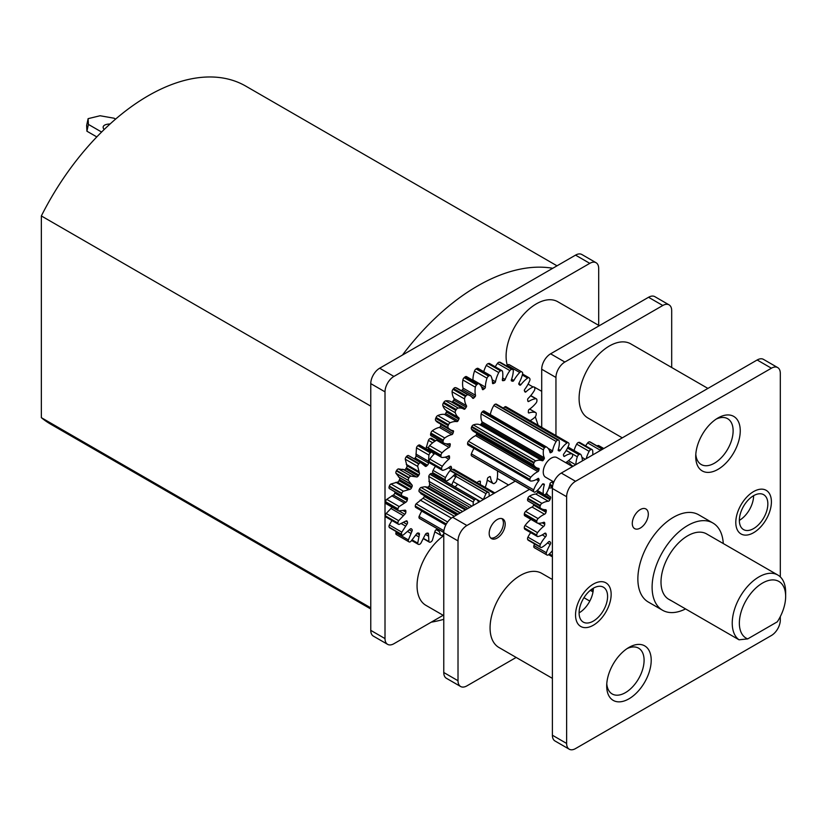 <?xml version="1.0" encoding="UTF-8"?>
<svg xmlns="http://www.w3.org/2000/svg" width="827" height="827" viewBox="0 0 827 827"><rect width="100%" height="100%" fill="white"/><g stroke="black" fill="none" stroke-linecap="round" stroke-linejoin="round"><path stroke-width="1.24" d="M569.245 749.21L555 740.982A12.591 7.267 -60 0 1 552.384 735.224L552.384 488.488A12.591 7.267 -60 0 1 561.295 473.065L757.16 359.983A12.591 7.267 -60 0 1 763.455 359.363L777.7 367.581A12.591 7.267 120 0 0 771.405 368.211L575.54 481.293A12.591 7.267 120 0 0 566.629 496.717L566.629 743.442A12.591 7.267 120 0 0 569.245 749.21A12.591 7.267 120 0 0 575.54 748.58L771.405 635.498A12.591 7.267 120 0 0 780.306 620.085L780.306 616.601M739.359 520.359A20.148 11.63 120 0 0 743.525 529.58A20.148 11.63 120 0 0 759.052 524.184A20.148 11.63 120 0 0 767.849 503.912A20.148 11.63 120 0 0 763.672 494.691A20.148 11.63 120 0 0 748.146 500.087A20.148 11.63 120 0 0 739.359 520.359A20.148 11.63 120 0 0 753.604 495.683L753.604 495.683M593.341 588.214L593.341 588.214A20.148 11.63 -60 0 1 579.096 612.879A20.148 11.63 -60 0 1 587.894 592.608A20.148 11.63 -60 0 1 603.421 587.211A20.148 11.63 -60 0 1 607.587 596.432A20.148 11.63 -60 0 1 598.789 616.704A20.148 11.63 -60 0 1 583.273 622.1A20.148 11.63 -60 0 1 579.096 612.879M780.306 576.905L780.306 373.349A12.591 7.267 120 0 0 777.7 367.581M648.285 602.015A50.364 29.079 -60 0 1 640.574 561.657A50.364 29.079 -60 0 1 673.467 517.278A50.364 29.079 -60 0 1 698.65 514.776L712.895 523.005A50.364 29.079 120 0 0 687.713 525.496A50.364 29.079 -60 0 0 654.819 569.875A50.364 29.079 -60 0 0 662.53 610.233L648.285 602.015M632.283 523.439A11.33 6.544 120 0 0 634.629 528.618A11.33 6.544 120 0 0 643.354 525.59A11.33 6.544 120 0 0 648.306 514.187A11.33 6.544 120 0 0 645.959 508.998A11.33 6.544 120 0 0 637.224 512.027A11.33 6.544 120 0 0 632.283 523.439M695.724 456.514A31.478 18.173 -60 0 1 717.991 417.966A31.478 18.173 -60 0 1 740.248 430.815A31.478 18.173 -60 0 1 717.991 469.364A31.478 18.173 -60 0 1 695.724 456.514M606.698 685.976A31.478 18.173 -60 0 1 628.954 647.427A31.478 18.173 -60 0 1 651.211 660.277A31.478 18.173 -60 0 1 628.954 698.825A31.478 18.173 -60 0 1 606.698 685.976M685.552 608.92A50.364 29.079 -60 0 1 662.53 610.233M723.263 543.525A50.364 29.079 120 0 0 712.895 523.005M668.826 599.337A37.773 21.812 -60 0 1 663.037 569.069A37.773 21.812 -60 0 1 687.713 535.782A37.773 21.812 120 0 1 706.599 533.911L777.825 575.034A37.773 21.812 120 0 0 758.938 576.905A37.773 21.812 120 0 0 734.562 609.23A37.773 21.812 120 0 0 739.028 639.798L669.591 599.699A37.773 21.812 -60 0 0 670.614 600.361L668.826 599.337M671.689 600.919A37.773 21.812 -60 0 1 670.614 600.361M747.711 638.899A32.739 18.897 120 0 1 752.663 591.284A32.739 18.897 120 0 1 785.65 596.432A32.739 18.897 120 0 1 777.297 621.821L747.711 638.899L739.028 639.798M785.65 596.432L785.65 592.318A37.773 21.812 120 0 0 777.825 575.034M529.497 489.367L466.914 525.496A12.591 7.267 120 0 0 458.013 540.92L443.768 532.691A12.591 7.267 -60 0 1 452.669 517.278L515.252 481.149M443.768 532.691L443.768 672.506A12.591 7.267 -60 0 0 446.373 678.274L460.618 686.503A12.591 7.267 120 0 0 466.914 685.872L516.162 657.444M662.789 305.494L648.544 297.275A12.591 7.267 -60 0 1 654.839 296.655L669.084 304.874A12.591 7.267 120 0 0 662.789 305.494L564.851 362.04A12.591 7.267 120 0 0 555.951 377.463L555.951 435.581M648.544 297.275L550.606 353.811L564.851 362.04M541.706 427.363L541.706 369.235A12.591 7.267 -60 0 1 550.606 353.811M552.384 579.489L541.737 573.349A42.808 24.717 120 0 0 508.75 584.813A42.808 24.717 120 0 0 490.07 627.9A42.808 24.717 120 0 0 498.929 647.489L552.384 678.357M443.768 535.617A42.808 24.717 120 0 0 417.056 585.743A42.808 24.717 120 0 0 425.926 605.343L443.768 615.65M671.689 367.508L671.689 310.642A12.591 7.267 120 0 0 669.084 304.874M458.013 540.92L458.013 680.735A12.591 7.267 120 0 0 460.618 686.503M707.912 388.421L630.774 343.877A42.808 24.717 120 0 0 597.787 355.352A42.808 24.717 120 0 0 579.096 398.428A42.808 24.717 120 0 0 587.966 418.028L622.297 437.845M489.181 533.436A11.33 6.544 120 0 0 491.527 538.625A11.33 6.544 120 0 0 500.252 535.586A11.33 6.544 120 0 0 505.204 524.184A11.33 6.544 120 0 0 502.857 518.994A11.33 6.544 120 0 0 494.122 522.033A11.33 6.544 120 0 0 489.181 533.436M599.296 325.704L557.77 301.731A42.808 24.717 120 0 0 524.783 313.195A42.808 24.717 120 0 0 506.093 356.282A42.808 24.717 120 0 0 507.282 365.286A22.96 13.253 120 0 0 506.62 365.979M598.686 325.352L598.686 268.486A12.591 7.267 120 0 0 596.081 262.728A12.591 7.267 120 0 0 589.785 263.348L393.91 376.43A12.591 7.267 120 0 0 385.01 391.853L385.01 638.589A12.591 7.267 120 0 0 387.615 644.347A12.591 7.267 120 0 0 393.91 643.726L443.158 615.288M385.01 391.853L370.765 383.625A12.591 7.267 -60 0 1 379.665 368.211L575.54 255.13A12.591 7.267 -60 0 1 581.836 254.499L596.081 262.728M370.765 383.625L370.765 630.36A12.591 7.267 -60 0 0 373.37 636.128L387.615 644.347M627.093 648.595A26.443 15.268 -60 0 1 638.609 648.172A26.443 15.268 -60 0 1 644.088 660.277A26.443 15.268 -60 0 1 632.552 686.886A26.443 15.268 -60 0 1 612.176 693.967A26.443 15.268 -60 0 1 606.78 683.784M716.13 419.124A26.443 15.268 -60 0 1 727.646 418.71A26.443 15.268 -60 0 1 733.125 430.815A26.443 15.268 -60 0 1 721.578 457.424A26.443 15.268 -60 0 1 701.203 464.505A26.443 15.268 -60 0 1 695.807 454.323M771.405 501.855A25.182 14.535 -60 0 1 760.416 527.202A25.182 14.535 -60 0 1 741.013 533.942A25.182 14.535 -60 0 1 735.792 522.416A25.182 14.535 -60 0 1 746.781 497.079A25.182 14.535 -60 0 1 766.184 490.328A25.182 14.535 -60 0 1 771.405 501.855M611.153 594.375A25.182 14.535 -60 0 1 600.154 619.723A25.182 14.535 -60 0 1 580.75 626.463A25.182 14.535 -60 0 1 575.54 614.937A25.182 14.535 -60 0 1 586.529 589.599A25.182 14.535 -60 0 1 605.933 582.849A25.182 14.535 -60 0 1 611.153 594.375M501.896 518.601A11.33 6.544 120 0 1 502.547 527.864A11.33 6.544 120 0 1 495.404 537.033A11.33 6.544 -60 0 1 490.7 537.984M478.926 502.123L476.362 499.219A2.522 1.458 120 0 0 474.667 499.808A30.217 17.45 120 0 0 474.45 500.004A2.522 1.458 120 0 0 473.282 502.144L473.085 505.493M476.879 499.467L431.849 473.52L476.879 499.467M483.402 499.529L453.206 481.552M489.243 496.159L489.046 493.047A2.522 1.458 120 0 0 488.571 492.354A2.522 1.458 120 0 0 487.868 492.261A30.217 17.45 120 0 0 487.661 492.303A2.522 1.458 120 0 0 485.966 493.667L483.537 499.063M421.625 494.019L419.093 491.579A2.522 1.458 -60 0 1 419.299 489.481A30.217 17.45 -60 0 1 419.423 489.191A2.522 1.458 -60 0 1 420.995 487.454L424.995 486.721L427.414 487.144A1.912 1.106 120 0 0 428.955 486.204A18.38 10.617 -60 0 1 429.068 486.049A1.912 1.106 120 0 0 429.585 484.074L428.768 476.445A2.522 1.458 -60 0 1 429.937 474.305A30.217 17.45 -60 0 1 430.154 474.098A2.522 1.458 -60 0 1 431.849 473.52M416.126 507.571A2.522 1.458 -60 0 1 415.805 507.468A2.522 1.458 -60 0 1 415.278 506.32A30.217 17.45 -60 0 1 415.278 506.062A2.522 1.458 -60 0 1 416.126 503.839L423.042 498.236A1.912 1.106 120 0 0 424.261 496.448A18.38 10.617 -60 0 1 424.303 496.272A1.912 1.106 120 0 0 424.375 495.683M419.806 518.622A2.522 1.458 -60 0 1 419.599 518.539A2.522 1.458 -60 0 1 419.423 518.405A30.217 17.45 -60 0 1 419.299 518.271A2.522 1.458 -60 0 1 419.093 516.41L421.729 510.89M423.486 538.739L429.358 542.13A2.522 1.458 120 0 1 428.924 541.561L428.479 534.17A1.912 1.106 120 0 0 428.086 533.167A1.912 1.106 120 0 0 427.528 533.095A43.562 25.151 120 0 1 426.732 533.26A1.912 1.106 120 0 0 425.14 534.842L420.891 543.184A2.522 1.458 120 0 1 419.031 544.435A55.399 31.984 120 0 1 418.7 544.424A2.522 1.458 120 0 1 418.255 544.311A2.522 1.458 120 0 1 417.728 543.143L419.351 534.78A1.912 1.106 120 0 0 419.062 533.239A1.912 1.106 120 0 0 418.886 533.177A43.562 25.151 120 0 1 418.204 532.991A1.912 1.106 120 0 0 416.508 534.035L410.895 541.354A2.522 1.458 120 0 1 409.086 541.912A55.399 31.984 120 0 1 408.952 541.84A55.399 31.984 120 0 1 408.817 541.757A2.522 1.458 120 0 1 408.393 539.917L411.918 531.389A1.912 1.106 120 0 0 411.98 529.404L410.781 528.711M433.793 454.395L432.418 452.421A2.522 1.458 120 0 0 432.232 452.276A2.522 1.458 120 0 0 430.712 452.576A55.399 31.984 120 0 0 430.329 452.865A2.522 1.458 120 0 0 428.924 455.077L428.479 462.975A1.912 1.106 120 0 1 427.528 465.146A43.562 25.151 120 0 0 426.732 465.911A1.912 1.106 120 0 1 425.336 466.345A1.912 1.106 120 0 1 425.14 466.159L420.891 462.738A2.522 1.458 120 0 0 419.031 463.627A55.399 31.984 120 0 0 418.7 464.019A2.522 1.458 120 0 0 417.728 466.418L419.351 472.899A1.912 1.106 120 0 1 418.886 475.049A43.562 25.151 120 0 0 418.204 476.021A1.912 1.106 120 0 1 416.508 476.931L410.895 476.094A2.522 1.458 120 0 0 409.086 477.634A55.399 31.984 120 0 0 408.817 478.099A2.522 1.458 120 0 0 408.393 480.435L411.918 484.88A1.912 1.106 120 0 1 411.98 486.803A43.562 25.151 120 0 0 411.484 487.878A1.912 1.106 120 0 1 409.851 489.357L403.421 491.197A2.522 1.458 120 0 0 401.829 493.233A55.399 31.984 120 0 0 401.653 493.719A2.522 1.458 120 0 0 401.808 495.766L406.905 497.73A1.912 1.106 120 0 1 407.163 497.823A1.912 1.106 120 0 1 407.484 499.239A43.562 25.151 120 0 0 407.225 500.325A1.912 1.106 120 0 1 405.819 502.227L399.203 506.558A2.522 1.458 120 0 0 397.983 508.884A55.399 31.984 120 0 0 397.932 509.349A2.522 1.458 120 0 0 398.428 510.828A2.522 1.458 120 0 0 398.645 510.921L404.806 510.207A1.912 1.106 120 0 1 405.447 510.259A1.912 1.106 120 0 1 405.85 511.148A43.562 25.151 120 0 0 405.85 512.13A1.912 1.106 120 0 1 404.806 514.27L398.645 520.679A2.522 1.458 120 0 0 397.932 523.077A55.399 31.984 120 0 0 397.983 523.47A2.522 1.458 120 0 0 398.49 524.308A2.522 1.458 120 0 0 399.203 524.401L405.819 521.082A1.912 1.106 120 0 1 406.884 520.927A1.912 1.106 120 0 1 407.225 521.372A43.562 25.151 120 0 0 407.484 522.147A1.912 1.106 120 0 1 406.905 524.318L401.808 532.174A2.522 1.458 120 0 0 401.653 534.397A55.399 31.984 120 0 0 401.829 534.687A2.522 1.458 120 0 0 402.149 535.017A2.522 1.458 120 0 0 403.421 534.883L409.851 529.301A1.912 1.106 120 0 1 411.329 528.784A1.912 1.106 120 0 1 411.484 528.898A43.562 25.151 120 0 0 411.98 529.404M438.3 529.342A1.912 1.106 120 0 1 438.403 529.611L440.874 535.296A2.522 1.458 120 0 0 441.06 535.441A2.522 1.458 120 0 0 442.59 535.141A55.399 31.984 120 0 0 442.962 534.852A2.522 1.458 120 0 0 443.768 533.984M437.69 528.98A1.912 1.106 120 0 0 437.07 529.177A43.562 25.151 120 0 1 436.222 529.673A1.912 1.106 120 0 0 434.888 531.637L432.418 540.176A2.522 1.458 120 0 1 430.712 541.995A55.399 31.984 120 0 1 430.329 542.15A2.522 1.458 120 0 1 429.358 542.13M438 477.024L438.186 476.352M425.977 448.658L428.407 440.346A2.522 1.458 120 0 1 430.123 438.517A55.399 31.984 -60 0 1 430.495 438.372L435.167 441.07M427.528 465.146L415.071 457.951A1.912 1.106 120 0 0 416.012 455.78L416.457 447.883A2.522 1.458 120 0 1 417.873 445.67A55.399 31.984 -60 0 1 418.245 445.381L430.712 452.576M418.886 475.049L406.419 467.855A1.912 1.106 120 0 0 406.894 465.704L405.261 459.212A2.522 1.458 120 0 1 406.233 456.824A55.399 31.984 -60 0 1 406.564 456.432L419.031 463.627M411.98 486.803L399.513 479.598A1.912 1.106 120 0 0 399.462 477.686L395.926 473.24A2.522 1.458 120 0 1 396.35 470.904A55.399 31.984 -60 0 1 396.619 470.439L409.086 477.634M403.1 496.758L389.352 488.571A2.522 1.458 120 0 1 389.197 486.524A55.399 31.984 -60 0 1 389.362 486.028L401.829 493.233M386.178 503.726A2.522 1.458 120 0 1 385.961 503.633A2.522 1.458 120 0 1 385.465 502.154A55.399 31.984 -60 0 1 385.527 501.689L397.983 508.884M398.49 524.308L386.023 517.113A2.522 1.458 120 0 1 385.527 516.275A55.399 31.984 -60 0 1 385.465 515.872L397.932 523.077M402.149 535.017L389.693 527.822A2.522 1.458 120 0 1 389.362 527.492A55.399 31.984 -60 0 1 389.197 527.202L401.653 534.397M435.633 440.791L431.467 438.382A2.522 1.458 120 0 0 430.495 438.372M419.961 445.226A2.522 1.458 120 0 0 419.775 445.071A2.522 1.458 120 0 0 418.245 445.381M415.071 457.951A43.562 25.151 120 0 0 414.296 458.685M420.891 462.738L408.424 455.532L422.39 463.347M408.424 455.532A2.522 1.458 120 0 0 406.564 456.432M406.419 467.855A43.562 25.151 120 0 0 405.737 468.826A1.912 1.106 120 0 1 404.041 469.736L398.428 468.899A2.522 1.458 120 0 0 396.619 470.439M399.513 479.598A43.562 25.151 120 0 0 399.017 480.683A1.912 1.106 120 0 1 397.384 482.162L390.954 484.002A2.522 1.458 120 0 0 389.362 486.028M395.006 492.086A43.562 25.151 120 0 0 394.758 493.119A1.912 1.106 120 0 1 393.352 495.032L386.736 499.363A2.522 1.458 120 0 0 385.527 501.689M398.645 520.679L386.178 513.484L392.174 507.22M386.178 513.484A2.522 1.458 120 0 0 385.465 515.872M401.808 532.174L389.352 524.969L391.895 520.503M389.352 524.969A2.522 1.458 120 0 0 389.197 527.202M408.393 539.917L395.926 532.712L396.226 531.596M395.926 532.712A2.522 1.458 120 0 0 396.35 534.562M640.294 528.06A11.33 6.544 -60 0 1 634.629 528.618A11.33 6.544 -60 0 1 632.893 519.542A11.33 6.544 -60 0 1 640.294 509.556A11.33 6.544 120 0 1 645.959 508.998A11.33 6.544 120 0 1 647.696 518.074A11.33 6.544 120 0 1 640.294 528.06M553.852 481.986L545.593 477.22A11.33 6.544 -60 0 1 543.856 468.144A11.33 6.544 -60 0 1 551.258 458.158A11.33 6.544 120 0 1 556.922 457.589L572.511 466.593M565.658 462.634A19.424 11.216 120 0 0 571.736 457.558A2.212 1.282 120 0 0 572.625 455.439A30.217 17.45 120 0 0 572.625 454.891A2.212 1.282 120 0 0 572.17 453.889A2.212 1.282 120 0 0 571.798 453.785A17.915 10.348 120 0 0 564.624 456.266A1.147 0.662 120 0 1 563.766 456.09A18.38 10.617 120 0 0 563.476 455.232A1.147 0.662 120 0 1 563.828 453.909A19.424 11.216 120 0 0 568.831 444.967A2.212 1.282 120 0 0 568.738 443.117A30.217 17.45 120 0 0 568.449 442.827A2.212 1.282 120 0 0 568.304 442.714A2.212 1.282 120 0 0 566.981 442.962A17.915 10.348 120 0 0 560.334 450.333A1.147 0.662 120 0 1 559.29 450.963A18.38 10.617 120 0 0 558.545 450.767A1.147 0.662 120 0 1 558.246 449.795A19.424 11.216 120 0 0 559.217 440.936A2.212 1.282 120 0 0 558.773 440.16A2.212 1.282 120 0 0 558.173 440.067A30.217 17.45 120 0 0 557.708 440.16A2.212 1.282 120 0 0 556.147 441.484A17.915 10.348 120 0 0 552.57 450.911A1.147 0.662 120 0 1 551.754 452.131A18.38 10.617 120 0 0 550.823 452.658A1.147 0.662 120 0 1 549.996 452.41A19.424 11.216 120 0 0 546.564 447.025A2.212 1.282 120 0 0 546.533 447.004A2.212 1.282 120 0 0 544.962 447.469A30.217 17.45 120 0 0 544.507 447.903A2.212 1.282 120 0 0 543.463 449.909A17.915 10.348 120 0 0 544.311 457.796A1.147 0.662 120 0 1 544.021 459.119A18.38 10.617 120 0 0 543.267 460.184A1.147 0.662 120 0 1 542.233 460.753A19.424 11.216 120 0 0 535.7 460.897A2.212 1.282 120 0 0 534.17 462.479A30.217 17.45 120 0 0 533.88 463.089A2.212 1.282 120 0 0 533.746 465.012A17.915 10.348 120 0 0 536.185 467.544A17.915 10.348 120 0 0 538.708 468.351A1.147 0.662 120 0 1 539.059 469.281A18.38 10.617 120 0 0 538.77 470.46A1.147 0.662 120 0 1 537.922 471.638A19.424 11.216 120 0 0 530.789 477.251A2.212 1.282 120 0 0 529.9 479.371A30.217 17.45 120 0 0 529.89 479.929A2.212 1.282 120 0 0 530.355 480.932A2.212 1.282 120 0 0 530.727 481.035A17.915 10.348 120 0 0 537.891 478.544A1.147 0.662 120 0 1 538.759 478.73A18.38 10.617 120 0 0 539.039 479.577A1.147 0.662 120 0 1 538.697 480.9A19.424 11.216 120 0 0 533.694 489.853A2.212 1.282 120 0 0 533.787 491.693A30.217 17.45 120 0 0 534.066 491.982A2.212 1.282 120 0 0 534.221 492.096A2.212 1.282 120 0 0 535.545 491.848A17.915 10.348 120 0 0 542.192 484.488A1.147 0.662 120 0 1 543.236 483.847A18.38 10.617 120 0 0 543.98 484.043A1.147 0.662 120 0 1 544.269 485.025A19.424 11.216 120 0 0 543.308 493.874A2.212 1.282 120 0 0 543.752 494.66A2.212 1.282 120 0 0 544.352 494.742A30.217 17.45 120 0 0 544.807 494.649A2.212 1.282 120 0 0 546.368 493.326A17.915 10.348 120 0 0 549.945 483.898A1.147 0.662 120 0 1 550.772 482.689A18.38 10.617 120 0 0 551.702 482.151A1.147 0.662 120 0 1 552.519 482.41A19.424 11.216 120 0 0 553.067 484.157M490.318 414.554A17.915 10.348 -60 0 1 493.833 405.499A2.212 1.282 -60 0 1 495.394 404.176A30.217 17.45 -60 0 1 495.849 404.093A2.212 1.282 -60 0 1 496.448 404.176L558.773 440.16M536.185 467.544L473.861 431.57A17.915 10.348 -60 0 1 471.421 429.027A2.212 1.282 -60 0 1 471.555 427.104A30.217 17.45 -60 0 1 471.845 426.494A2.212 1.282 -60 0 1 473.375 424.913A19.424 11.216 -60 0 1 479.918 424.768A1.147 0.662 120 0 0 480.952 424.199A18.38 10.617 -60 0 1 481.696 423.145A1.147 0.662 120 0 0 481.996 421.811A17.915 10.348 -60 0 1 481.138 413.924A2.212 1.282 -60 0 1 482.182 411.918A30.217 17.45 -60 0 1 482.637 411.484A2.212 1.282 -60 0 1 484.208 411.029A2.212 1.282 -60 0 1 484.24 411.04L546.513 446.993M468.402 445.05A2.212 1.282 -60 0 1 468.03 444.947A2.212 1.282 -60 0 1 467.575 443.944A30.217 17.45 -60 0 1 467.575 443.386A2.212 1.282 -60 0 1 468.464 441.277A19.424 11.216 -60 0 1 475.597 435.653A1.147 0.662 120 0 0 476.445 434.485A18.38 10.617 -60 0 1 476.734 433.296A1.147 0.662 120 0 0 476.755 433.234M472.083 456.194A2.212 1.282 -60 0 1 471.897 456.122A2.212 1.282 -60 0 1 471.752 455.997A30.217 17.45 -60 0 1 471.462 455.718A2.212 1.282 -60 0 1 471.369 453.868A19.424 11.216 -60 0 1 473.995 448.389M480.28 484.529A22.96 13.253 120 0 1 480.394 481.841A1.261 0.724 120 0 0 480.136 481.138A1.261 0.724 120 0 0 479.722 481.107A55.874 32.263 120 0 1 478.513 481.448A1.261 0.724 120 0 0 477.448 482.668A22.96 13.253 120 0 1 477.396 482.854M455.129 486.917A22.96 13.253 120 0 0 457.693 484.146M530.107 420.664A22.96 13.253 120 0 0 534.8 417.335A2.522 1.458 120 0 0 536.092 415.009A67.99 39.251 120 0 0 536.227 414.12A2.522 1.458 120 0 0 535.741 412.58A2.522 1.458 120 0 0 535.534 412.497A22.96 13.253 120 0 0 529.042 412.942A1.261 0.724 120 0 1 528.587 412.921A1.261 0.724 120 0 1 528.329 412.27A55.874 32.263 120 0 0 528.401 410.792A1.261 0.724 120 0 1 529.239 409.334A22.96 13.253 120 0 0 536.03 403.069A2.522 1.458 120 0 0 536.94 400.64A67.99 39.251 120 0 0 536.899 399.844A2.522 1.458 120 0 0 536.382 398.831A2.522 1.458 120 0 0 535.793 398.717A22.96 13.253 120 0 0 528.784 401.426A1.261 0.724 120 0 1 528.112 401.519A1.261 0.724 120 0 1 527.864 401.116A55.874 32.263 120 0 0 527.626 399.834A1.261 0.724 120 0 1 528.215 398.314A22.96 13.253 120 0 0 534.304 390.582A2.522 1.458 120 0 0 534.769 388.204A67.99 39.251 120 0 0 534.552 387.543A2.522 1.458 120 0 0 534.118 386.995A2.522 1.458 120 0 0 533.095 386.995A22.96 13.253 120 0 0 526.034 391.791A1.261 0.724 120 0 1 525.135 392.06A1.261 0.724 120 0 1 524.949 391.864A55.874 32.263 120 0 0 524.421 390.871A1.261 0.724 120 0 1 524.742 389.372A22.96 13.253 120 0 0 529.725 380.658A2.522 1.458 120 0 0 529.725 378.487A67.99 39.251 120 0 0 529.342 378.011A2.522 1.458 120 0 0 529.104 377.805A2.522 1.458 120 0 0 527.636 378.063A22.96 13.253 120 0 0 520.938 384.658A1.261 0.724 120 0 1 519.842 385.144A1.261 0.724 120 0 1 519.78 385.103A55.874 32.263 120 0 0 518.984 384.452A1.261 0.724 120 0 1 519.005 383.066A22.96 13.253 120 0 0 522.581 373.928A2.522 1.458 120 0 0 522.137 372.109A2.522 1.458 120 0 0 522.106 372.088A67.99 39.251 120 0 0 521.589 371.83A2.522 1.458 120 0 0 519.738 372.491A22.96 13.253 120 0 0 513.846 380.451A1.261 0.724 120 0 1 512.668 381.247A55.874 32.263 120 0 0 511.655 380.978A1.261 0.724 120 0 1 511.541 380.937A1.261 0.724 120 0 1 511.386 379.81A22.96 13.253 120 0 0 513.319 370.806A2.522 1.458 120 0 0 512.802 369.545A2.522 1.458 120 0 0 512.409 369.421A67.99 39.251 120 0 0 511.789 369.39A2.522 1.458 120 0 0 509.908 370.61A22.96 13.253 120 0 0 505.183 379.448A1.261 0.724 120 0 1 504.056 380.544A55.874 32.263 120 0 0 502.909 380.689A1.261 0.724 120 0 1 502.589 380.637A1.261 0.724 120 0 1 502.351 379.789A22.96 13.253 120 0 0 502.527 371.499A2.522 1.458 120 0 0 502.041 370.723A2.522 1.458 120 0 0 501.245 370.661A67.99 39.251 120 0 0 500.552 370.847A2.522 1.458 120 0 0 498.753 372.563A22.96 13.253 120 0 0 495.497 381.723A1.261 0.724 120 0 1 494.505 383.046A55.874 32.263 120 0 0 493.274 383.573A1.261 0.724 120 0 1 492.737 383.583A1.261 0.724 120 0 1 492.478 383.015A22.96 13.253 120 0 0 490.887 375.954A2.522 1.458 120 0 0 490.545 375.592A2.522 1.458 120 0 0 489.295 375.706A67.99 39.251 120 0 0 488.581 376.12A2.522 1.458 120 0 0 486.989 378.208A22.96 13.253 120 0 0 485.397 387.108A1.261 0.724 120 0 1 484.601 388.576A55.874 32.263 120 0 0 483.371 389.476A1.261 0.724 120 0 1 482.617 389.62A1.261 0.724 120 0 1 482.389 389.29A22.96 13.253 120 0 0 479.122 383.893A2.522 1.458 120 0 0 479.019 383.821A2.522 1.458 120 0 0 477.324 384.255A67.99 39.251 120 0 0 476.641 384.865A2.522 1.458 120 0 0 475.349 387.191A22.96 13.253 120 0 0 475.525 395.285A1.261 0.724 120 0 1 474.977 396.815A55.874 32.263 120 0 0 473.819 398.004A1.261 0.724 120 0 1 472.848 398.345A1.261 0.724 120 0 1 472.703 398.2A22.96 13.253 120 0 0 470.005 395.637A22.96 13.253 120 0 0 467.979 394.82A2.522 1.458 120 0 0 466.087 395.771A67.99 39.251 120 0 0 465.467 396.526A2.522 1.458 120 0 0 464.557 398.965A22.96 13.253 120 0 0 466.49 405.726A1.261 0.724 120 0 1 466.221 407.215A55.874 32.263 120 0 0 465.219 408.641A1.261 0.724 120 0 1 464.05 409.22A1.261 0.724 120 0 0 464.05 409.22A22.96 13.253 120 0 0 463.751 409.034A22.96 13.253 120 0 0 458.148 408.052A2.522 1.458 120 0 0 456.287 409.53A67.99 39.251 120 0 0 455.77 410.388A2.522 1.458 120 0 0 455.305 412.766A22.96 13.253 120 0 0 458.871 417.79A1.261 0.724 120 0 1 458.892 419.144A55.874 32.263 120 0 0 458.106 420.705A1.261 0.724 120 0 1 456.938 421.605A22.96 13.253 120 0 0 450.25 422.742A2.522 1.458 120 0 0 448.534 424.654A67.99 39.251 120 0 0 448.162 425.574A2.522 1.458 120 0 0 448.162 427.755A22.96 13.253 120 0 0 450.446 429.751A22.96 13.253 120 0 0 453.144 430.702A1.261 0.724 120 0 1 453.289 430.753A1.261 0.724 120 0 1 453.454 431.839A55.874 32.263 120 0 0 452.927 433.441A1.261 0.724 120 0 1 451.852 434.62A22.96 13.253 120 0 0 444.781 437.99A2.522 1.458 120 0 0 443.324 440.212A67.99 39.251 120 0 0 443.107 441.122A2.522 1.458 120 0 0 443.541 442.941A2.522 1.458 120 0 0 443.572 442.962A22.96 13.253 120 0 0 449.661 443.665A1.261 0.724 120 0 1 450.012 443.717A1.261 0.724 120 0 1 450.25 444.512A55.874 32.263 120 0 0 450.022 446.053A1.261 0.724 120 0 1 449.092 447.438A22.96 13.253 120 0 0 442.094 452.814A2.522 1.458 120 0 0 440.977 455.222A67.99 39.251 120 0 0 440.936 456.059A2.522 1.458 120 0 0 441.453 457.331A2.522 1.458 120 0 0 441.845 457.445A22.96 13.253 120 0 0 448.647 455.863A1.261 0.724 120 0 1 449.216 455.832A1.261 0.724 120 0 1 449.474 456.359A55.874 32.263 120 0 0 449.547 457.745A1.261 0.724 120 0 1 448.834 459.254A22.96 13.253 120 0 0 442.342 466.304A2.522 1.458 120 0 0 441.649 468.723A67.99 39.251 120 0 0 441.783 469.457A2.522 1.458 120 0 0 442.269 470.232A2.522 1.458 120 0 0 443.076 470.294A22.96 13.253 120 0 0 450.167 466.521A1.261 0.724 120 0 1 450.953 466.345A1.261 0.724 120 0 1 451.18 466.645A55.874 32.263 120 0 0 451.563 467.782A1.261 0.724 120 0 1 451.097 469.312A22.96 13.253 120 0 0 445.526 477.592A2.522 1.458 120 0 0 445.288 479.887A67.99 39.251 120 0 0 445.588 480.456A2.522 1.458 120 0 0 445.939 480.828A2.522 1.458 120 0 0 447.18 480.704A22.96 13.253 120 0 0 454.116 474.967A1.261 0.724 120 0 1 455.119 474.595A1.261 0.724 120 0 1 455.253 474.708A55.874 32.263 120 0 0 455.915 475.535A1.261 0.724 120 0 1 455.749 476.993A22.96 13.253 120 0 0 451.769 485.015M497.72 471.028A1.261 0.724 120 0 0 497.482 471.979A22.96 13.253 120 0 1 496.769 480.539A2.522 1.458 120 0 1 495.321 482.772A67.99 39.251 120 0 1 494.608 483.278A2.522 1.458 120 0 1 493.14 483.537A2.522 1.458 120 0 1 492.902 483.33L487.258 480.073M485.201 487.361A22.96 13.253 120 0 0 487.423 478.812A1.261 0.724 120 0 1 488.323 477.406A55.874 32.263 120 0 0 489.563 476.683A1.261 0.724 120 0 1 490.204 476.61A1.261 0.724 120 0 1 490.463 477.055A22.96 13.253 120 0 0 492.902 483.33M503.261 408.104A17.915 10.348 -60 0 1 504.656 406.987A2.212 1.282 -60 0 1 505.979 406.729A2.212 1.282 -60 0 1 506.134 406.853L568.128 442.641M519.738 372.491L507.271 365.296A2.522 1.458 120 0 1 509.122 364.635A67.99 39.251 -60 0 1 509.649 364.893L522.106 372.088M509.908 370.61L497.44 363.415A2.522 1.458 120 0 1 499.322 362.195A67.99 39.251 -60 0 1 499.953 362.226L512.409 369.421M498.753 372.563L486.297 365.369A2.522 1.458 120 0 1 488.085 363.653A67.99 39.251 -60 0 1 488.778 363.456L501.245 370.661M486.989 378.208L474.522 371.013A2.522 1.458 120 0 1 476.114 368.925A67.99 39.251 -60 0 1 476.828 368.511L489.295 375.706M475.349 387.191L462.882 379.996A2.522 1.458 120 0 1 464.174 377.66A67.99 39.251 -60 0 1 464.867 377.06L477.324 384.255M464.557 398.965L452.09 391.771A2.522 1.458 120 0 1 453 389.331A67.99 39.251 -60 0 1 453.63 388.576L466.087 395.771M455.305 412.766L442.838 405.571A2.522 1.458 120 0 1 443.303 403.194A67.99 39.251 -60 0 1 443.82 402.335L456.287 409.53M448.162 427.755L435.695 420.55A2.522 1.458 120 0 1 435.695 418.379A67.99 39.251 -60 0 1 436.077 417.459L448.534 424.654M443.52 442.931L431.115 435.767A2.522 1.458 120 0 1 431.084 435.746A2.522 1.458 120 0 1 430.64 433.927A67.99 39.251 -60 0 1 430.867 433.017L443.324 440.212M441.453 457.331L428.996 450.136A2.522 1.458 120 0 1 428.469 448.865A67.99 39.251 -60 0 1 428.52 448.017L440.977 455.222M442.269 470.232L429.802 463.037A2.522 1.458 120 0 1 429.316 462.262A67.99 39.251 -60 0 1 429.182 461.528L441.649 468.723M445.939 480.828L433.472 473.633A2.522 1.458 120 0 1 433.131 473.261A67.99 39.251 -60 0 1 432.821 472.693L445.288 479.887M522.137 372.109L509.68 364.914A2.522 1.458 120 0 0 509.68 364.914A2.522 1.458 120 0 0 509.649 364.893M500.635 362.629A2.522 1.458 120 0 0 500.335 362.34A2.522 1.458 120 0 0 499.953 362.226M497.44 363.415A22.96 13.253 120 0 0 495.27 366.816M502.041 370.723L489.584 363.529A2.522 1.458 120 0 0 488.778 363.456M486.297 365.369A22.96 13.253 120 0 0 483.743 371.664M478.419 368.759A2.522 1.458 120 0 0 478.078 368.397A2.522 1.458 120 0 0 476.828 368.511M474.522 371.013A22.96 13.253 120 0 0 472.93 379.913A1.261 0.724 120 0 1 472.879 380.286M478.905 383.769L466.655 376.698A2.522 1.458 120 0 0 466.552 376.626A2.522 1.458 120 0 0 464.867 377.06M462.882 379.996A22.96 13.253 120 0 0 463.058 388.09A1.261 0.724 120 0 1 462.51 389.61A55.874 32.263 120 0 0 461.456 390.706M470.005 395.637L457.538 388.442A22.96 13.253 120 0 0 455.512 387.625A2.522 1.458 120 0 0 453.63 388.576M452.09 391.771A22.96 13.253 120 0 0 454.033 398.531A1.261 0.724 120 0 1 453.754 400.02A55.874 32.263 120 0 0 452.751 401.446A1.261 0.724 120 0 1 451.656 402.056M451.573 402.015A22.96 13.253 120 0 0 451.284 401.839A22.96 13.253 120 0 0 445.681 400.857A2.522 1.458 120 0 0 443.82 402.335M442.838 405.571A22.96 13.253 120 0 0 446.404 410.595A1.261 0.724 120 0 1 446.435 411.939A55.874 32.263 120 0 0 445.639 413.51A1.261 0.724 120 0 1 444.471 414.41A22.96 13.253 120 0 0 437.783 415.547A2.522 1.458 120 0 0 436.077 417.459M435.695 420.55A22.96 13.253 120 0 0 437.979 422.556L450.446 429.751M453.454 431.839L440.998 424.644A1.261 0.724 120 0 0 441.07 424.334M440.998 424.644A55.874 32.263 120 0 0 440.46 426.246A1.261 0.724 120 0 1 439.385 427.425A22.96 13.253 120 0 0 432.314 430.795A2.522 1.458 120 0 0 430.867 433.017M449.092 447.438L436.625 440.243A1.261 0.724 120 0 0 437.39 439.395M436.625 440.243A22.96 13.253 120 0 0 429.627 445.619A2.522 1.458 120 0 0 428.52 448.017M434.754 453.465A22.96 13.253 120 0 0 429.875 459.109A2.522 1.458 120 0 0 429.182 461.528M435.447 466.283A22.96 13.253 120 0 0 433.059 470.398A2.522 1.458 120 0 0 432.821 472.693M439.55 477.138A22.96 13.253 120 0 0 439.302 477.82M536.837 520.969A2.522 1.458 120 0 1 538.088 518.591A21.947 12.674 120 0 1 544.538 514.249A1.912 1.106 120 0 0 546.016 512.264L533.549 505.07A1.912 1.106 120 0 1 532.071 507.054A21.947 12.674 120 0 0 525.621 511.396A2.522 1.458 120 0 0 524.37 513.774L536.837 520.969A60.433 34.889 120 0 0 536.764 521.579A2.522 1.458 120 0 0 537.271 523.026A2.522 1.458 120 0 0 537.56 523.119A21.947 12.674 120 0 0 543.597 522.333A1.912 1.106 120 0 1 544.342 522.344A1.912 1.106 120 0 1 544.735 523.243A48.597 28.056 120 0 0 544.735 524.256L542.212 522.809M546.544 493.037A21.947 12.674 120 0 0 549.624 496.324A21.947 12.674 120 0 0 550.224 496.634A1.912 1.106 120 0 1 550.275 496.655A1.912 1.106 120 0 1 550.451 498.526A48.597 28.056 120 0 0 549.976 499.653A1.912 1.106 120 0 1 548.28 501.234A21.947 12.674 120 0 0 541.943 503.385A2.522 1.458 120 0 0 540.341 505.504A60.433 34.889 120 0 0 540.155 506.062A2.522 1.458 120 0 0 540.424 508.088A21.947 12.674 120 0 0 541.282 508.667A21.947 12.674 120 0 0 545.551 509.69A1.912 1.106 120 0 1 545.923 509.783A1.912 1.106 120 0 1 546.265 511.148A48.597 28.056 120 0 0 546.016 512.264M548.808 488.23A2.522 1.458 120 0 0 548.787 488.24L548.808 488.23A21.947 12.674 120 0 1 552.405 487.93M571.777 466.17A21.947 12.674 120 0 0 569.141 462.851A2.522 1.458 120 0 0 569.059 462.8A2.522 1.458 120 0 0 567.312 463.285A60.433 34.889 120 0 0 567.105 463.471M582.404 460.877A21.947 12.674 120 0 0 580.957 454.674A2.522 1.458 120 0 0 580.606 454.292A2.522 1.458 120 0 0 579.355 454.416A60.433 34.889 120 0 0 578.931 454.664A2.522 1.458 120 0 0 577.318 456.773A21.947 12.674 120 0 0 575.861 464.66M592.732 454.912A21.947 12.674 120 0 0 592.639 450.498A2.522 1.458 120 0 0 592.132 449.64A2.522 1.458 120 0 0 591.388 449.557A60.433 34.889 120 0 0 590.974 449.65A2.522 1.458 120 0 0 589.144 451.325A21.947 12.674 120 0 0 586.209 458.685M590.478 442.197A2.522 1.458 120 0 0 590.24 442L602.666 449.175A2.522 1.458 120 0 0 602.418 449.092A60.433 34.889 120 0 0 602.056 449.04A2.522 1.458 120 0 0 600.144 450.126A21.947 12.674 120 0 0 599.492 451.015M544.735 524.256A1.912 1.106 120 0 1 543.597 526.479A21.947 12.674 120 0 0 537.56 532.671A2.522 1.458 120 0 0 536.764 535.121A60.433 34.889 120 0 0 536.826 535.586A2.522 1.458 120 0 0 537.333 536.444A2.522 1.458 120 0 0 538.077 536.527A21.947 12.674 120 0 0 544.528 533.425A1.912 1.106 120 0 1 545.655 533.229A1.912 1.106 120 0 1 546.006 533.704A48.597 28.056 120 0 0 546.254 534.542A1.912 1.106 120 0 1 545.541 536.816A21.947 12.674 120 0 0 540.403 544.342A2.522 1.458 120 0 0 540.134 546.678A60.433 34.889 120 0 0 540.31 547.029A2.522 1.458 120 0 0 540.672 547.412A2.522 1.458 120 0 0 541.912 547.298A21.947 12.674 120 0 0 548.26 542.13A1.912 1.106 120 0 1 549.759 541.592A1.912 1.106 120 0 1 549.955 541.757A48.597 28.056 120 0 0 550.42 542.336A1.912 1.106 120 0 1 550.203 544.497A21.947 12.674 120 0 0 546.378 552.746A2.522 1.458 120 0 0 546.657 554.762A60.433 34.889 120 0 0 546.936 554.979A2.522 1.458 120 0 0 547.019 555.031A2.522 1.458 120 0 0 548.766 554.545A21.947 12.674 120 0 0 552.384 550.668M537.333 536.444L524.866 529.249A2.522 1.458 120 0 1 524.37 528.391A60.433 34.889 -60 0 1 524.308 527.926L536.764 535.121M540.672 547.412L528.205 540.217A2.522 1.458 120 0 1 527.853 539.824A60.433 34.889 -60 0 1 527.667 539.483L540.134 546.678M534.645 547.877A2.522 1.458 120 0 1 534.552 547.836A2.522 1.458 120 0 1 534.469 547.784A60.433 34.889 -60 0 1 534.19 547.567L546.657 554.762M600.144 450.126L587.687 442.931A2.522 1.458 120 0 1 589.589 441.835A60.433 34.889 -60 0 1 589.951 441.897L602.418 449.092M589.144 451.325L576.677 444.13A2.522 1.458 120 0 1 578.507 442.455A60.433 34.889 -60 0 1 578.921 442.362L591.388 449.557M540.424 508.088L527.957 500.893A2.522 1.458 120 0 1 527.698 498.867A60.433 34.889 -60 0 1 527.874 498.309L540.341 505.504M525.093 515.924A2.522 1.458 120 0 1 524.804 515.821A2.522 1.458 120 0 1 524.308 514.384A60.433 34.889 -60 0 1 524.37 513.774M530.696 532.619A21.947 12.674 120 0 0 527.936 537.147A2.522 1.458 120 0 0 527.667 539.483M530.986 519.397A21.947 12.674 120 0 0 525.093 525.465A2.522 1.458 120 0 0 524.308 527.926M534.5 543.846A21.947 12.674 120 0 0 533.922 545.551A2.522 1.458 120 0 0 534.19 547.567M603.782 448.534L598.81 445.66A2.522 1.458 120 0 0 598.727 445.608A2.522 1.458 120 0 0 597.125 445.98M587.687 442.931A21.947 12.674 120 0 0 585.64 445.887M592.132 449.64L579.665 442.445A2.522 1.458 120 0 0 578.921 442.362M576.677 444.13A21.947 12.674 120 0 0 574.031 450.498M568.5 447.479A2.522 1.458 120 0 0 568.139 447.097A2.522 1.458 120 0 0 567.984 447.035M550.451 498.526L537.984 491.331A48.597 28.056 120 0 0 537.509 492.458A1.912 1.106 120 0 1 535.824 494.039A21.947 12.674 120 0 0 529.476 496.19A2.522 1.458 120 0 0 527.874 498.309M527.957 500.893A21.947 12.674 120 0 0 528.815 501.472L541.282 508.667M533.725 504.305A48.597 28.056 120 0 0 533.549 505.07M592.814 591.791A2.522 1.458 120 0 0 592.928 592.411M557.016 265.818L245.764 86.111A195.162 112.679 120 0 0 41.35 215.95L41.35 417.666A195.162 112.679 120 0 0 50.612 424.137L370.765 608.982M431.26 622.162A195.162 112.679 120 0 0 443.768 619.33M41.35 417.666L370.765 607.855L370.765 406.14L41.35 215.95M552.756 268.279A195.162 112.679 120 0 0 402.449 355.052M96.8 136.91L86.918 131.204L86.639 125.435L88.127 118.654L100.098 115.749L114.064 118.209L115.604 119.098M88.127 118.654L88.406 124.412L86.918 131.204M101.597 132.031L88.406 124.412M110.053 123.998A12.591 4.952 12.4 0 0 106.58 124.401A12.591 4.952 12.4 0 0 103.179 126.841A12.591 4.952 12.4 0 0 104.192 129.498M566.629 743.442L552.384 735.224M566.629 496.717L552.384 488.488M575.54 481.293L561.295 473.065M771.405 368.211L757.16 359.983M393.91 376.43L379.665 368.211M385.01 638.589L370.765 630.36M589.785 263.348L575.54 255.13M466.914 525.496L452.669 517.278M541.706 369.235L555.951 377.463M458.013 680.735L443.768 672.506M450.126 470.47L487.868 492.261M450.033 470.573L487.661 492.303M430.154 474.098L474.667 499.808M429.937 474.305L474.45 500.004M419.423 489.191L460.37 512.833M419.299 489.481L460.06 513.009M415.278 506.062L446.332 523.998M415.278 506.32L446.229 524.184M419.299 518.271L443.779 532.402M419.423 518.405L443.768 532.464L419.599 518.539M428.479 534.17L426.866 533.239M428.355 536.082L425.378 534.366M428.924 541.561L423.61 538.491M430.123 438.517L434.868 441.256M417.873 445.67L430.329 452.865M406.233 456.824L418.7 464.019M396.35 470.904L408.817 478.099M389.197 486.524L401.653 493.719M385.465 502.154L397.932 509.349M385.527 516.275L397.983 523.47M389.362 527.492L401.829 534.687M438.403 529.611L437.4 529.032M438.775 531.192L436.18 529.693M440.874 535.296L434.857 531.823M432.686 442.817L428.407 440.346M428.51 448.141L426.308 446.869M434.423 453.775L432.8 452.834M428.924 455.077L416.457 447.883M428.355 461.208L415.888 454.013M428.479 462.975L416.012 455.78M426.732 465.911L423.021 463.771M417.728 466.418L405.261 459.212M418.741 471.555L406.274 464.36M419.351 472.899L406.894 465.704M418.204 476.021L405.737 468.826M416.508 476.931L404.041 469.736M415.299 476.435L402.832 469.229M410.895 476.094L398.428 468.899M408.393 480.435L395.926 473.24M410.885 484.084L398.418 476.879M411.918 484.88L399.462 477.686M411.484 487.878L399.017 480.683M409.851 489.357L397.384 482.162M408.383 489.501L395.916 482.306M403.421 491.197L390.954 484.002M401.808 495.766L389.352 488.571M407.484 499.239L403.772 497.099M407.225 500.325L394.758 493.119M405.819 502.227L393.352 495.032M404.227 502.992L391.76 495.797M399.203 506.558L386.736 499.363M405.85 511.148L404.424 510.331M405.85 512.13L403.307 510.662M404.806 514.27L399.193 511.034M403.256 515.593L390.789 508.398M407.225 521.372L406.326 520.855M407.484 522.147L405.737 521.144M406.905 524.318L403.721 522.478M405.54 526.065L401.426 523.698M411.918 531.389L409.303 529.88M410.885 533.394L407.701 531.554M419.351 534.78L417.015 533.436M418.741 536.837L415.805 535.141M417.728 543.143L412.239 539.979M493.967 493.44L452.297 469.385M485.966 493.667L456.018 476.383M480.156 501.41L477.375 499.808M473.282 502.144L428.768 476.445M471.917 506.165L428.831 481.293M469.881 507.344L429.585 484.074M467.917 508.471L429.068 486.049M467.72 508.584L428.955 486.204M466.139 509.504L427.414 487.144M465.291 509.99L424.995 486.721M462.665 511.51L420.995 487.454M458.137 514.115L419.093 491.579M456.68 514.963L424.303 496.272M456.504 515.066L424.261 496.448M454.343 516.306L423.042 498.236M451.408 518.105L420.168 500.066M447.614 522.013L416.126 503.839M445.794 525L421.625 511.045M443.923 530.738L419.093 516.41M544.269 485.025L542.574 484.043M543.308 493.874L537.302 490.411M495.849 404.093L558.173 440.067M495.394 404.176L557.708 440.16M482.637 411.484L544.962 447.469M482.182 411.918L544.507 447.903M471.845 426.494L534.17 462.479M471.555 427.104L533.88 463.089M467.575 443.386L529.9 479.371M467.575 443.944L529.89 479.929M471.462 455.718L533.787 491.693M471.752 455.997L534.066 491.982M552.519 482.41L551.909 482.058M552.643 485.873L549.883 484.281L552.643 485.873M571.798 453.785L566.154 450.529M564.624 456.266L563.652 455.708M566.981 442.962L504.656 406.987M560.334 450.333L558.411 449.226M559.29 450.963L558.194 450.333M556.147 441.484L493.833 405.499M552.57 450.911L548.022 448.286M551.754 452.131L549.531 450.849M550.823 452.658L549.945 452.152M543.463 449.909L481.138 413.924M544.311 457.796L481.996 421.811M544.021 459.119L481.696 423.145M543.267 460.184L480.952 424.199M542.233 460.753L479.918 424.768M535.7 460.897L473.375 424.913M533.746 465.012L471.421 429.027M539.059 469.281L476.734 433.296M538.77 470.46L476.445 434.485M537.922 471.638L475.597 435.653M530.789 477.251L468.464 441.277M538.759 478.73L538.201 478.399M539.039 479.577L537.602 478.74M538.697 480.9L536.299 479.526M533.694 489.853L471.369 453.868M480.394 481.841L479.329 481.231M509.122 364.635L521.589 371.83M499.322 362.195L511.789 369.39M488.085 363.653L500.552 370.847M476.114 368.925L488.581 376.12M464.174 377.66L476.641 384.865M453 389.331L465.467 396.526M443.303 403.194L455.77 410.388M435.695 418.379L448.162 425.574M430.64 433.927L443.107 441.122M428.469 448.865L440.936 456.059M429.316 462.262L441.783 469.457M433.131 473.261L445.588 480.456M490.463 477.055L489.698 476.621M535.534 412.497L529.611 409.076M529.042 412.942L528.339 412.539M535.793 398.717L530.624 395.74M528.784 401.426L527.822 400.868M533.095 386.995L528.091 384.11M526.034 391.791L524.421 390.861M527.636 378.063L522.302 374.993M520.938 384.658L518.849 383.439M513.846 380.451L511.613 379.169M512.668 381.247L511.282 380.451M505.183 379.448L502.64 377.991M504.056 380.544L502.392 379.583M502.909 380.689L502.382 380.389M495.497 381.723L492.199 379.82M494.505 383.046L492.437 381.847M493.274 383.573L492.489 383.118M485.397 387.108L472.93 379.913M484.601 388.576L481.417 386.736M483.371 389.476L482.255 388.835M475.525 395.285L463.058 388.09M474.977 396.815L462.51 389.61M473.819 398.004L471.214 396.505M467.979 394.82L455.512 387.625M466.49 405.726L454.033 398.531M466.221 407.215L453.754 400.02M465.219 408.641L452.751 401.446M458.148 408.052L445.681 400.857M458.871 417.79L446.404 410.595M458.892 419.144L446.435 411.939M458.106 420.705L445.639 413.51M456.938 421.605L444.471 414.41M450.25 422.742L437.783 415.547M452.927 433.441L440.46 426.246M451.852 434.62L439.385 427.425M444.781 437.99L432.314 430.795M450.25 444.512L448.989 443.779M450.022 446.053L446.063 443.768M442.094 452.814L429.627 445.619M449.474 456.359L448.627 455.873M449.547 457.745L447.314 456.452M448.834 459.254L445.184 457.145M442.342 466.304L429.875 459.109M451.18 466.645L450.591 466.304M451.563 467.782L449.826 466.779M451.097 469.312L448.441 467.772M445.526 477.592L433.059 470.398M455.915 475.535L454.447 474.688M455.749 476.993L453.465 475.68M544.538 514.249L532.071 507.054M538.088 518.591L525.621 511.396M524.37 528.391L536.826 535.586M527.853 539.824L540.31 547.029M534.469 547.784L546.936 554.979M589.589 441.835L602.056 449.04M578.507 442.455L590.974 449.65M567.684 447.676L579.355 454.416M567.498 448.069L578.931 454.664M565.916 462.479L567.312 463.285M527.698 498.867L540.155 506.062M524.308 514.384L536.764 521.579M546.006 533.704L545.065 533.167M546.254 534.542L544.445 533.498M545.541 536.816L542.223 534.904M540.403 544.342L527.936 537.147M544.735 523.243L543.339 522.437M543.597 526.479L537.87 523.171M537.56 532.671L525.093 525.465M550.42 542.336L549.076 541.561M550.203 544.497L547.495 542.936M546.378 552.746L533.922 545.551M552.384 555.672L549.397 553.956M585.227 459.254L581.96 457.362M577.318 456.773L566.247 450.384M575.644 464.784L568.511 460.67M573.142 466.221L571.199 465.105M552.446 487.237L549.593 485.594M549.976 499.653L537.509 492.458M548.28 501.234L535.824 494.039M541.943 503.385L529.476 496.19M546.265 511.148L543.37 509.484M593.011 591.905L590.302 590.344L593.011 591.905M591.45 589.444L593.217 590.468M583.955 597.714L589.806 601.095M534.118 386.995L541.706 391.316M396.484 534.635L408.952 541.84M434.847 531.854L441.06 535.441M419.775 445.071L432.232 452.276M385.961 503.633L398.428 510.828M411.712 540.538L418.255 544.311M453.692 469.178L494.846 492.933M450.291 470.253L488.571 492.354M420.922 493.688L457.217 514.652M415.805 507.468L445.877 524.835M536.94 490.721L543.752 494.66M471.897 456.122L534.221 492.096M566.206 450.446L572.17 453.889M505.979 406.729L568.304 442.714M484.208 411.029L546.533 447.004M468.03 444.947L530.355 480.932M487.248 480.136L493.14 483.537M529.642 409.055L535.741 412.58M530.758 395.585L536.382 398.831M522.55 374.021L529.104 377.805M500.335 362.34L512.802 369.545M478.078 368.397L490.545 375.592M466.552 376.626L479.019 383.821M451.284 401.839L463.751 409.034M431.084 435.746L443.541 442.941M524.804 515.821L537.271 523.026M534.552 547.836L547.019 555.031M548.632 554.659L552.384 556.819M598.727 445.608L603.793 448.534M568.139 447.097L580.606 454.292M545.768 494.091L549.624 496.324M508.574 485.004L497.213 478.44M538.139 425.295L535.317 416.777M530.872 409.768L530.014 408.796"/></g></svg>
